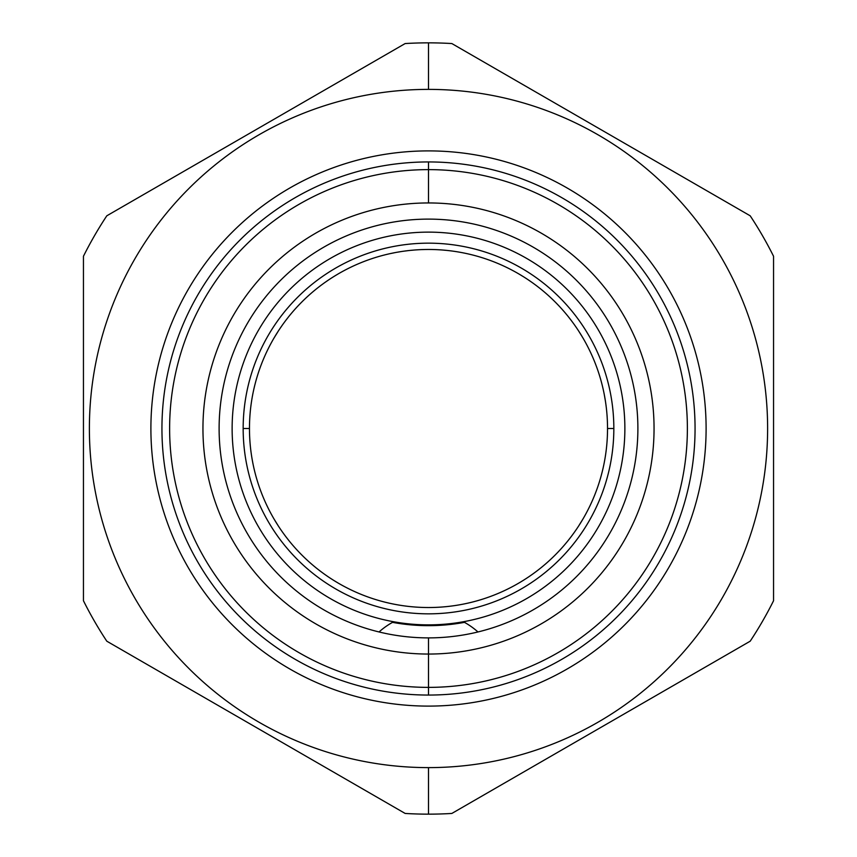<?xml version="1.0" encoding="UTF-8"?>
<svg xmlns="http://www.w3.org/2000/svg" width="857" height="857" viewBox="0 0 857 857"><rect width="100%" height="100%" fill="white"/><g stroke="black" fill="none" stroke-linecap="round" stroke-linejoin="round"><path stroke-width="1.29" d="M464.473 622.353A197.164 197.164 0 0 1 392.527 622.353A197.164 197.164 0 0 0 464.473 622.353M414.563 606.981L411.071 606.67L414.563 606.981M387.921 602.867L386.046 602.417M470.954 602.417L469.079 602.867M445.929 606.67L442.437 606.981L445.929 606.67M276.5 523.091L275.493 521.442M328.274 576.836L325.81 575.143M325.896 575.208L328.456 576.965M330.299 578.186L331.423 578.914M333.352 580.146L336.822 582.267M337.701 582.792L335.548 581.496M254.133 387.921L254.583 386.046M254.583 470.954L254.133 469.079M335.548 275.504L337.701 274.208M281.664 326.099L280.164 328.274M275.708 335.216L274.733 336.822M275.493 335.558L276.5 333.909M280.485 327.803L281.653 326.11M442.437 250.019L445.929 250.33L442.437 250.019M469.079 254.133L470.954 254.583M386.046 254.583L387.921 254.133M411.071 250.33L414.563 250.019L411.071 250.33M580.5 333.909L581.507 335.558M528.726 280.164L531.19 281.857M531.104 281.792L528.544 280.035M526.701 278.814L525.577 278.086M523.648 276.854L520.178 274.733M519.299 274.208L521.452 275.504M602.867 469.079L602.417 470.954M602.417 386.046L602.867 387.921M521.452 581.496L519.299 582.792M575.336 530.901L576.836 528.726M581.292 521.784L582.267 520.178M581.507 521.442L580.5 523.091M576.515 529.197L575.347 530.89M232.129 428.5A196.371 196.371 0 0 0 428.5 624.871A196.371 196.371 0 0 0 624.871 428.5A196.371 196.371 0 0 0 428.5 232.129A196.371 196.371 0 0 0 232.129 428.5A196.371 196.371 0 0 0 428.5 624.871A196.371 196.371 0 0 0 624.871 428.5A196.371 196.371 0 0 0 428.5 232.129A196.371 196.371 0 0 0 232.129 428.5A196.371 196.371 0 0 0 428.5 624.871A196.371 196.371 0 0 0 624.871 428.5A196.371 196.371 0 0 0 428.5 232.129A196.371 196.371 0 0 0 232.129 428.5A196.371 196.371 0 0 0 428.5 624.871A196.371 196.371 0 0 0 624.871 428.5A196.371 196.371 0 0 0 428.5 232.129A196.371 196.371 0 0 0 232.129 428.5M243.163 428.5A185.337 185.337 0 0 0 428.5 613.837A185.337 185.337 0 0 0 613.837 428.5A185.337 185.337 0 0 0 428.5 243.163A185.337 185.337 0 0 0 243.163 428.5A185.337 185.337 0 0 0 428.5 613.837A185.337 185.337 0 0 0 613.837 428.5A185.337 185.337 0 0 0 428.5 243.163A185.337 185.337 0 0 0 243.163 428.5L249.473 428.5L243.163 428.5M379.04 631.963A74.131 74.131 0 0 1 393.631 621.754A74.131 74.131 0 0 0 379.04 631.963M463.369 621.754A74.131 74.131 0 0 1 477.96 631.963A74.131 74.131 0 0 0 463.369 621.754M607.527 428.5L613.837 428.5L607.527 428.5L607.517 426.904M428.5 89.385A339.115 339.115 0 0 0 89.385 428.5A339.115 339.115 0 0 0 428.5 767.615A339.115 339.115 0 0 0 767.615 428.5A339.115 339.115 0 0 0 428.5 89.385L428.5 42.85A385.65 385.65 0 0 0 405.147 43.557L106.804 215.803A385.65 385.65 0 0 0 83.45 256.254L83.45 600.746A385.65 385.65 0 0 0 106.804 641.197L405.147 813.443A385.65 385.65 0 0 0 451.853 813.443L750.196 641.197A385.65 385.65 0 0 0 773.55 600.746L773.55 256.254A385.65 385.65 0 0 0 750.196 215.803L451.853 43.557A385.65 385.65 0 0 0 405.147 43.557L106.804 215.803A385.65 385.65 0 0 0 83.45 256.254L83.45 600.746A385.65 385.65 0 0 0 106.804 641.197L405.147 813.443A385.65 385.65 0 0 0 451.853 813.443L750.196 641.197A385.65 385.65 0 0 0 773.55 600.746L773.55 256.254A385.65 385.65 0 0 0 750.196 215.803L451.853 43.557A385.65 385.65 0 0 0 428.5 42.85L428.5 89.385A339.115 339.115 0 0 0 89.385 428.5A339.115 339.115 0 0 0 428.5 767.615A339.115 339.115 0 0 0 767.615 428.5A339.115 339.115 0 0 0 428.5 89.385M428.5 150.896A277.604 277.604 0 0 0 150.896 428.5A277.604 277.604 0 0 0 428.5 706.104A277.604 277.604 0 0 0 706.104 428.5A277.604 277.604 0 0 0 428.5 150.896A277.604 277.604 0 0 0 150.896 428.5A277.604 277.604 0 0 0 428.5 706.104A277.604 277.604 0 0 0 706.104 428.5A277.604 277.604 0 0 0 428.5 150.896M604.035 131.421L451.853 43.557L604.035 131.421M598.015 729.061L750.196 641.197L598.015 729.061M258.985 127.939L106.804 215.803L258.985 127.939M252.965 725.579L405.147 813.443L252.965 725.579M428.5 767.615L428.5 814.15L428.5 767.615M428.5 219.113A209.387 209.387 0 0 1 637.887 428.5A209.387 209.387 0 0 1 428.5 637.887L428.5 654.052A225.552 225.552 0 0 0 654.052 428.5A225.552 225.552 0 0 0 428.5 202.948L428.5 161.941A266.559 266.559 0 0 1 695.059 428.5A266.559 266.559 0 0 1 428.5 695.059A266.559 266.559 0 0 0 695.059 428.5A266.559 266.559 0 0 0 428.5 161.941A266.559 266.559 0 0 0 161.941 428.5A266.559 266.559 0 0 0 428.5 695.059A266.559 266.559 0 0 1 161.941 428.5A266.559 266.559 0 0 1 428.5 161.941L428.5 169.622A258.878 258.878 0 0 1 687.378 428.5A258.878 258.878 0 0 1 428.5 687.378L428.5 695.059L428.5 687.378A258.878 258.878 0 0 0 687.378 428.5A258.878 258.878 0 0 0 428.5 169.622L428.5 202.948A225.552 225.552 0 0 1 654.052 428.5A225.552 225.552 0 0 1 428.5 654.052L428.5 687.378A258.878 258.878 0 0 1 169.622 428.5A258.878 258.878 0 0 1 428.5 169.622A258.878 258.878 0 0 0 169.622 428.5A258.878 258.878 0 0 0 428.5 687.378L428.5 654.052A225.552 225.552 0 0 1 202.948 428.5A225.552 225.552 0 0 1 428.5 202.948A225.552 225.552 0 0 0 202.948 428.5A225.552 225.552 0 0 0 428.5 654.052L428.5 637.887A209.387 209.387 0 0 1 219.113 428.5A209.387 209.387 0 0 1 428.5 219.113A209.387 209.387 0 0 1 637.887 428.5A209.387 209.387 0 0 1 428.5 637.887A209.387 209.387 0 0 1 219.113 428.5A209.387 209.387 0 0 1 428.5 219.113M301.91 301.91L301.021 302.81M288.37 317.09L286.067 320.047M275.633 335.323L274.904 336.544M274.261 337.626L278.246 331.166M336.865 274.701L337.594 274.272M335.012 275.825L333.319 276.875M328.274 280.164L325.66 281.964M428.5 607.527A179.027 179.027 0 0 0 607.527 428.5A179.027 179.027 0 0 0 428.5 249.473A179.027 179.027 0 0 0 249.473 428.5A179.027 179.027 0 0 0 428.5 607.527A179.027 179.027 0 0 0 607.527 428.5A179.027 179.027 0 0 0 428.5 249.473A179.027 179.027 0 0 0 249.473 428.5A179.027 179.027 0 0 0 428.5 607.527M252.269 460.005L252.761 462.619M255.172 473.278L255.011 472.689M255.022 384.311L255.172 383.722M301.91 555.09L303.014 556.182M333.427 580.189L335.012 581.175M337.604 582.728L336.865 582.299M278.246 525.834L274.261 519.385M274.904 520.456L275.729 521.838M286.067 536.953L288.37 539.91M555.09 555.09L555.979 554.19M568.63 539.91L570.933 536.953M581.367 521.677L582.096 520.456M582.739 519.374L578.754 525.834M520.135 582.299L519.406 582.728M521.988 581.175L523.681 580.125M528.726 576.836L531.34 575.036M605.899 404.472L605.524 401.826M605.385 400.915L604.228 394.284M601.828 383.722L601.989 384.311M601.978 472.689L601.828 473.278M555.09 301.91L553.986 300.818M523.573 276.811L521.988 275.825M519.396 274.272L520.135 274.701M578.754 331.166L582.739 337.615M582.096 336.544L581.271 335.162M570.933 320.047L568.63 317.09M383.722 255.172L384.257 255.032M391.124 253.426L394.166 252.804M397.38 252.204L400.712 251.647M404.129 251.144L407.589 250.705M417.338 249.826L418.055 249.783M421.548 249.612L425.04 249.505"/></g></svg>
